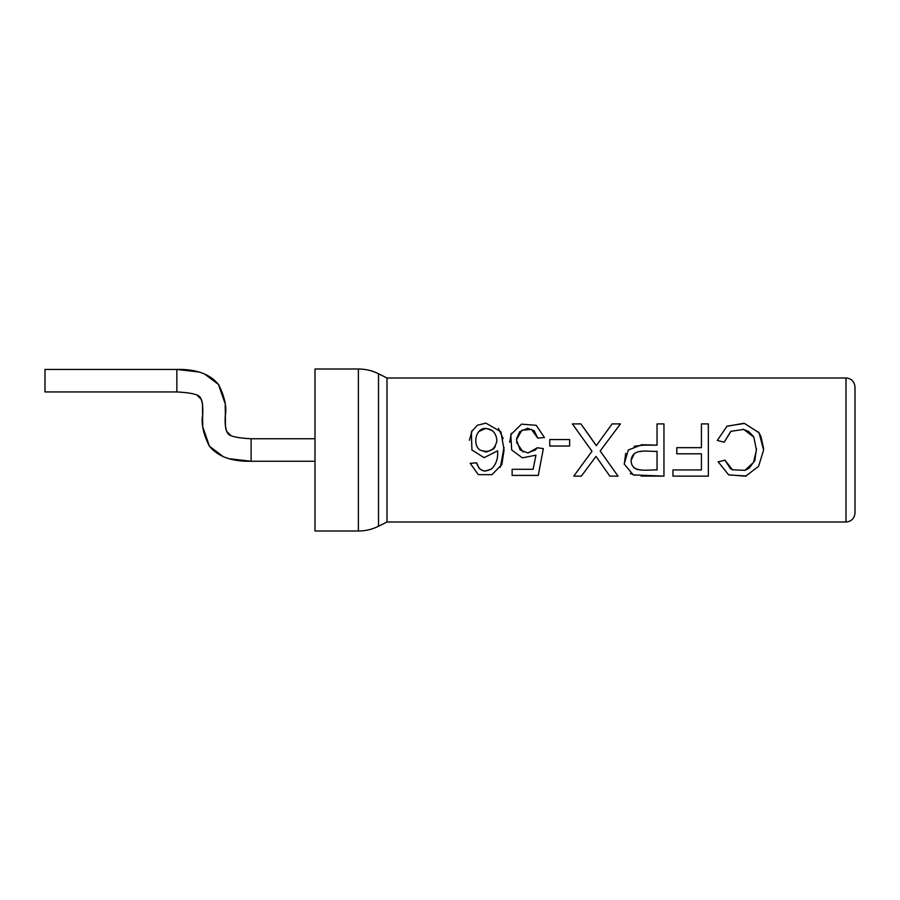 <?xml version="1.0" encoding="UTF-8"?>
<svg xmlns="http://www.w3.org/2000/svg" width="900" height="900" viewBox="0 0 900 900"><rect width="100%" height="100%" fill="white"/><g stroke="black" fill="none" stroke-linecap="round" stroke-linejoin="round"><path stroke-width="1.35" d="M846 378L387 378L387 522L846 522C851.411 521.516 854.415 518.512 855 513L855 387C854.415 381.488 851.411 378.484 846 378L846 522M471.915 450L471.353 431.966L477.248 425.306L485.876 423.124L500.895 431.741L504.067 450L501.874 464.49L491.929 474.694L478.305 474.637L470.216 463.32L476.64 462.836C479.126 470.779 484.088 472.815 491.546 468.934C496.204 464.366 498.218 458.325 497.576 450.821L484.132 457.661L471.915 450M538.279 475.402L543.352 448.594L538.279 475.402L512.134 475.402L512.134 469.294L533.104 469.294L535.95 455.186L522.349 457.841L511.706 450L510.784 434.666L521.539 424.159L536.231 425.306L544.455 437.58L537.727 438.075L531.472 429.412L521.809 430.256L516.465 439.808L520.166 450L527.558 452.858L535.365 450L537.311 447.761L543.352 448.594L537.311 447.761L528.379 452.824M580.883 423.9A1075.253 1075.253 0 0 1 596.306 445.68L580.883 423.9L572.377 423.9L591.998 451.271L573.773 476.134L581.344 476.134L595.991 456.368L581.344 476.134M612.113 423.9L596.306 445.68L612.113 423.9L620.438 423.9L600.165 450.99L618.041 476.134L609.817 476.134L595.991 456.368M628.301 450L641.812 444.735L657.045 445.151L657.045 423.9L663.952 423.9L663.952 476.134L633.308 474.896L624.195 464.017L628.301 450M676.8 447.66L676.8 453.803L701.426 453.803L701.426 469.946L672.952 469.946L672.952 476.134L708.334 476.134L708.334 423.9L701.426 423.9L701.426 447.66L676.8 447.66M756.45 450L753.829 437.108L743.692 429.401L730.935 431.325L724.207 442.204L717.289 440.438L727.054 426.15L744.491 423.439L759.071 432.776L763.594 450L758.599 466.301L745.706 476.19L728.629 474.817L718.166 461.824L725.006 460.192L732.488 469.8L744.941 470.329L753.514 462.397L756.45 450M549.776 446.029L569.632 446.029L569.632 439.56L549.776 439.56L549.776 446.029M358.38 531L358.38 369L315 369L315 531L358.38 531C365.456 530.977 372.161 529.391 378.506 526.252L378.506 373.748L387 378M199.091 372.026L176.85 369.45L45 369.45L45 391.95L176.85 391.95L176.85 369.45C196.268 369.022 210.218 374.119 218.689 384.739C224.82 397.125 226.991 407.632 225.214 416.261C224.876 424.991 225.664 430.526 227.565 432.866C228.487 436.005 236.329 437.974 251.1 438.75L251.1 461.25L315 461.25M476.64 462.836L479.07 468.315L482.141 470.464M483.401 470.835L485.527 471.06L491.546 468.934M469.35 440.291L472.298 430.301M498.431 428.344L503.156 438.548M504 447.401L500.411 467.28M479.914 450C489.015 453.341 494.674 450.281 496.912 440.831C496.192 432.484 491.884 428.366 483.986 428.468C474.986 430.132 473.017 445.343 479.914 450L486.157 452.104L493.549 448.976L495.225 446.715M492.266 430.605L485.876 428.276L478.856 431.539L477.36 433.755M509.67 442.226L511.38 433.238M537.727 438.075L534.217 430.74L527.58 428.276L519.66 431.752L516.634 438.469M516.51 442.294L522.99 451.957M657.045 451.305L657.045 469.946C648.18 469.485 631.181 473.647 631.114 460.406C632.464 447.424 648.664 452.014 657.045 451.305M641.756 451.35L638.674 451.71M634.342 453.454L631.114 460.406M633.735 467.539L637.144 469.496L641.081 469.912M663.952 476.134L641.149 476.077M634.804 475.301L630.259 473.501M624.285 464.423L625.669 453.375M634.196 446.265L643.567 445.151L657.045 445.151M725.006 460.192L730.283 468.495L732.746 469.924M745.481 470.126L749.137 468.214L754.864 460.474L756.472 448.774M753.379 436.365L748.474 431.37L743.107 429.266M730.699 431.483L724.207 442.204M726.761 426.33L743.805 423.304M758.486 431.966L760.916 436.41L763.616 448.594M746.347 475.988L728.933 474.964M387 522L378.506 526.252M358.38 369C365.456 369.022 372.161 370.609 378.506 373.748M251.1 438.75L315 438.75M228.859 458.674L251.1 461.25C231.683 461.678 217.732 456.581 209.261 445.961C203.13 433.575 200.959 423.067 202.736 414.439C203.074 405.709 202.286 400.174 200.385 397.834C199.463 394.695 191.621 392.726 176.85 391.95M197.179 395.28L201.251 399.296L202.5 404.235L202.657 420.041M202.657 420.12L202.781 425.272M202.928 427.32L209.464 446.243L223.583 456.863M230.771 435.42L226.699 431.404L225.45 426.465L225.292 410.659M225.292 410.58L225.169 405.428M225.023 403.38L218.486 384.457L204.368 373.838"/></g></svg>
